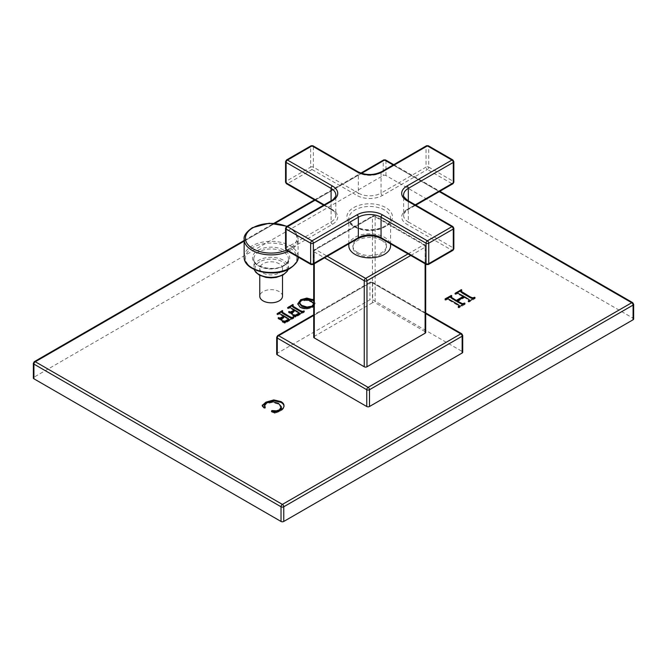 <?xml version="1.0" encoding="UTF-8"?>
<svg xmlns="http://www.w3.org/2000/svg" width="667" height="667" viewBox="0 0 667 667"><rect width="100%" height="100%" fill="white"/><g stroke="black" fill="none" stroke-linecap="round" stroke-linejoin="round"><path stroke-width="0.5" stroke-dasharray="3.33 2.5" d="M313.723 305.961L315.333 302.968L313.723 299.917M282.5 296.223A11.372 6.562 0 0 0 275.479 290.162A11.372 6.562 0 0 0 263.09 291.587A11.372 6.562 0 0 0 259.763 296.223M461.747 333.767A1.926 1.109 -60 0 1 462.148 334.651L462.148 351.434A1.926 1.109 180 0 1 462.715 352.218M276.697 354.052A1.926 1.109 180 0 1 277.264 353.268L369.935 299.766A1.926 1.109 180 0 1 372.661 299.766L462.148 351.434M34.317 361.647A1.926 1.109 -120 0 0 33.917 362.523A1.926 1.109 0 0 0 33.35 363.315M383.642 159.963A1.926 1.109 -120 0 0 383.242 160.847L33.917 362.523L33.917 377.214L383.242 175.529A1.926 1.109 180 0 1 385.968 175.529L633.083 318.201A1.926 1.109 180 0 1 633.65 318.993M33.35 377.997A1.926 1.109 180 0 1 33.917 377.214M632.683 302.635A1.926 1.109 -60 0 1 633.083 303.518L385.968 160.847L385.968 175.529M385.568 159.963A1.926 1.109 -60 0 1 385.968 160.847A1.926 1.109 0 0 0 383.242 160.847L383.242 175.529M464.616 296.74L464.616 297.524L469.201 300.45L469.201 299.666M457.262 301.776L464.616 297.524M458.704 307.854L458.704 307.07L458.279 307.304L459.046 307.812L464.991 304.385L464.09 303.944M464.991 303.602L464.991 304.385L464.941 303.627M458.279 306.812L458.387 307.67L458.387 306.878M446.206 299.091L445.131 299.65L445.398 300.167L447.415 299.566L449.024 300.1L459.179 306.211L459.179 305.428M468.726 301.251L468.292 301.809L469.193 301.959L474.937 298.641L474.262 298.074M468.359 301.067L468.292 301.809L468.292 301.025M474.937 297.857L474.937 298.641L475.029 297.799M460.814 291.888L461.822 290.662L460.905 290.537M461.764 290.212L461.764 291.004L461.822 290.178M456.195 293.33L455.094 293.897L455.378 294.355L457.429 293.83L463.665 296.973M455.094 293.405L455.069 294.18L455.069 293.388M450.784 297.707L451.801 296.757L450.875 296.331M451.801 295.973L451.801 296.757L451.726 296.006M445.131 299.233L445.081 299.992L445.081 299.2M272.094 411.331L271.461 411.931L274.862 413.273L280.132 411.306C282.65 409.846 283.934 408.296 284 406.645L283.984 406.095M264.465 406.153L266.441 403.727L272.469 402.434L278.422 404.11L281.341 407.921M262.398 405.761L262.189 406.336L264.174 408.296L265.183 408.046L264.832 407.379M265.183 408.046L265.174 407.262L265.183 408.046M262.348 405.711L262.189 406.336L262.189 405.553M271.461 411.147L271.461 411.931L271.452 411.139M297.857 304.127L300.175 308.029L306.061 309.288L312.448 307.62L315.333 303.752L313.723 300.709M299.441 303.543L301.042 301.226L306.328 300.45L311.672 302.143L313.707 304.611M295.456 310.405L295.456 311.189L299.333 313.673M290.695 312.698L288.694 312.731L292.204 314.507L291.913 313.398L295.456 311.189M292.513 314.332L292.53 313.532L292.513 314.332M288.636 311.906L288.694 312.731L288.694 311.939M288.836 307.562L287.594 308.221L287.944 308.671L289.795 308.204L294.656 310.73M287.594 308.221L287.61 307.695L287.594 308.221M292.463 306.653L293.263 305.753L292.563 305.344M293.263 304.961L293.263 305.753L293.188 305.002M293.43 315.549L292.896 316.041L295.631 317.167L304.094 312.281L304.002 311.722L302.409 312.239M304.094 311.497L304.094 312.281L304.302 311.347M292.705 315.124L292.896 316.041L292.896 315.258M284.934 316.483L284.934 317.267L288.811 319.743M279.356 318.618L278.172 318.809L281.682 320.585L281.391 319.476L284.934 317.267M281.991 319.618L281.991 320.402L282.008 319.61M278.114 317.984L278.172 318.809L278.172 318.017M278.314 313.632L277.063 314.299L277.422 314.749L279.273 314.282L284.134 316.808M277.063 313.757L277.088 314.557L277.088 313.773M281.941 312.731L282.741 311.822L282.041 311.422M282.741 311.039L282.741 311.822L282.666 311.08M282.908 321.627L282.366 322.119L285.109 323.245L293.572 318.359L293.472 317.8L291.879 318.317M293.572 317.567L293.572 318.359L293.78 317.425M282.183 321.194L282.366 322.119L282.366 321.336M279.173 273.011A11.372 6.562 0 0 0 282.5 268.376A11.372 6.562 0 0 0 275.479 262.306A11.372 6.562 0 0 0 263.09 263.732A11.372 6.562 0 0 0 259.763 268.376A11.372 6.562 0 0 0 266.775 274.437A11.372 6.562 0 0 0 279.173 273.011M425.688 313.598L371.294 282.191A1.926 1.109 -60 0 1 372.261 282.099A1.926 1.109 -60 0 1 372.661 282.983L372.661 299.766M313.723 315.433L371.294 282.191A1.926 1.109 -120 0 0 370.335 282.099A1.926 1.109 -120 0 0 369.935 282.983L277.264 336.485L277.264 353.268M313.723 337.143A1.926 1.109 180 0 1 314.282 336.351L314.282 250.325A1.926 1.109 60 0 1 314.682 249.45A1.926 1.109 60 0 1 315.649 249.541A1.926 1.109 120 0 0 314.282 251.901A1.926 1.109 180 0 1 313.723 251.117A1.926 1.109 180 0 1 314.282 250.325L372.428 216.758L372.428 302.785A1.926 1.109 180 0 1 375.154 302.785L375.154 216.758A1.926 1.109 120 0 0 374.754 215.875A1.926 1.109 120 0 0 373.795 215.975A1.926 1.109 -120 0 0 372.828 215.875A1.926 1.109 -120 0 0 372.428 216.758A1.926 1.109 180 0 1 375.154 216.758L425.121 245.606A1.926 1.109 180 0 1 425.688 246.398A1.926 1.109 180 0 1 425.121 247.182A1.926 1.109 -120 0 0 423.762 244.822A1.926 1.109 -60 0 1 424.729 244.722A1.926 1.109 -60 0 1 425.121 245.606L425.121 331.632A1.926 1.109 180 0 1 425.688 332.416M372.428 302.785L314.282 336.351M425.121 331.632L375.154 302.785M277.664 335.601A1.926 1.109 -120 0 0 277.264 336.485A1.926 1.109 0 0 0 276.697 337.269M381.582 240.32A16.8 9.697 180 0 1 386.501 247.182A16.8 9.697 180 0 1 376.13 256.145A16.8 9.697 180 0 1 357.829 254.035A16.8 9.697 180 0 1 352.901 247.182A16.8 9.697 180 0 1 363.273 238.219A16.8 9.697 180 0 1 381.582 240.32M357.829 252.676A16.8 9.697 180 0 1 352.901 245.815A16.8 9.697 180 0 1 363.273 236.86A16.8 9.697 180 0 1 381.582 238.961A16.8 9.697 0 0 1 386.501 245.815A16.8 9.697 0 0 1 376.13 254.777A16.8 9.697 0 0 1 357.829 252.676M348.824 245.815A20.877 12.056 180 0 1 361.714 234.684A20.877 12.056 180 0 1 384.467 237.294A20.877 12.056 0 0 1 390.587 245.815M285.559 182.083A1.926 1.109 180 0 1 286.118 181.299A1.926 1.109 -120 0 0 287.485 183.658L312.014 169.501A1.926 1.109 60 0 1 310.647 167.134A1.926 1.109 180 0 1 313.373 167.134A1.926 1.109 -60 0 1 312.014 169.501L356.987 195.464A17.984 10.389 0 0 0 382.424 195.464L427.397 169.501A1.926 1.109 60 0 1 426.03 167.134A1.926 1.109 180 0 1 428.756 167.134A1.926 1.109 -60 0 1 427.397 169.501L451.926 183.658A1.926 1.109 120 0 0 453.285 181.299A1.926 1.109 180 0 1 453.852 182.083M286.518 226.572A1.926 1.109 -120 0 0 286.118 227.455A1.926 1.109 0 0 0 285.559 228.247M453.852 228.247A1.926 1.109 0 0 0 453.285 227.455L453.285 247.916A1.926 1.109 180 0 1 453.852 248.699M453.852 161.631A1.926 1.109 0 0 0 453.285 160.839L453.285 181.299L428.756 167.134L428.756 146.682A1.926 1.109 0 0 0 426.03 146.682L426.03 167.134L381.057 193.105A1.926 1.109 60 0 0 382.424 195.464M428.356 145.798A1.926 1.109 -60 0 1 428.756 146.682L453.285 160.839A1.926 1.109 120 0 0 452.893 159.963M452.893 183.758A1.926 1.109 60 0 1 451.926 183.658L406.953 209.621A17.984 10.389 0 0 0 406.953 224.312L451.926 250.275A1.926 1.109 120 0 0 453.285 247.916L408.321 221.953L408.321 201.492A16.058 9.271 180 0 1 403.61 194.939L403.61 215.391A16.058 9.271 0 0 0 408.321 221.953A1.926 1.109 120 0 1 406.953 224.312M452.893 250.367A1.926 1.109 60 0 1 451.926 250.275L427.397 264.44A1.926 1.109 -120 0 0 428.356 264.532M426.43 264.532A1.926 1.109 120 0 0 427.397 264.44L382.424 238.478A17.984 10.389 0 0 0 356.987 238.478L312.014 264.44A1.926 1.109 -120 0 0 312.973 264.532M311.047 264.532A1.926 1.109 120 0 0 312.014 264.44L287.485 250.275A1.926 1.109 -60 0 1 286.518 250.367M331.491 200.609A1.926 1.109 -120 0 0 331.09 201.492L286.118 227.455L286.118 247.916A1.926 1.109 -120 0 0 287.485 250.275L332.458 224.312A17.984 10.389 0 0 0 332.458 209.621L287.485 183.658A1.926 1.109 -60 0 1 286.518 183.758M286.518 159.963A1.926 1.109 -120 0 0 286.118 160.839A1.926 1.109 0 0 0 285.559 161.631M312.973 145.798A1.926 1.109 -60 0 1 313.373 146.682A1.926 1.109 0 0 0 310.647 146.682L310.647 167.134L286.118 181.299L286.118 160.839L310.647 146.682A1.926 1.109 60 0 1 311.047 145.798M439.27 191.621L393.171 164.999M361.597 173.345L315.041 200.225M274.979 223.345L244.147 241.146M633.65 304.302A1.926 1.109 0 0 0 633.083 303.518L633.083 318.201M467.592 298.449L467.592 299.241M463.707 304.269L463.707 305.052M461.822 305.294L461.822 306.078M460.188 306.303L460.188 307.087M459.046 307.028L459.046 307.812M457.562 304.244L457.562 305.027M449.024 299.308L449.024 300.1M447.415 298.774L447.415 299.566M445.898 299.375L445.898 300.167M445.398 299.383L445.398 300.167M459.871 293.997L459.871 294.781M457.429 293.046L457.429 293.83M455.92 293.588L455.92 294.372M455.378 293.563L455.378 294.355M473.703 298.499L473.703 299.283M471.694 299.591L471.694 300.375M470.202 300.525L470.202 301.309M469.193 301.176L469.193 301.959M468.576 301.192L468.576 301.976M281.307 406.678L281.307 407.47M278.422 403.327L278.422 404.11M272.469 401.651L272.469 402.434M266.441 402.943L266.441 403.727M264.566 404.802L264.566 405.586M264.465 407.495L264.465 408.287M264.174 407.512L264.174 408.296M263.924 407.27L263.924 408.054M284 405.861L284 406.645M280.132 410.513L280.132 411.306M275.204 412.423L275.204 413.207M274.862 412.481L274.862 413.273M274.412 412.406L274.412 413.19M312.448 306.828L312.448 307.62M306.061 308.504L306.061 309.288M300.175 307.237L300.175 308.029M311.672 301.359L311.672 302.143M301.042 300.433L301.042 301.226M306.328 299.666L306.328 300.45M297.866 311.797L297.866 312.581M293.155 311.731L293.155 312.523M292.204 313.723L292.204 314.507M291.829 313.748L291.829 314.541M291.396 313.432L291.396 314.224M290.745 313.006L290.745 313.79M289.57 312.381L289.57 313.173M291.596 308.179L291.596 308.963M289.795 307.42L289.795 308.204M288.377 307.787L288.377 308.571M287.944 307.879L287.944 308.671M303.085 312.023L303.085 312.806M301.784 312.715L301.784 313.498M297.932 314.999L297.932 315.783M295.631 316.383L295.631 317.167M294.781 316.341L294.781 317.133M287.344 317.876L287.344 318.659M282.633 317.809L282.633 318.601M281.682 319.801L281.682 320.585M281.307 319.827L281.307 320.61M280.865 319.51L280.865 320.293M280.223 319.076L280.223 319.868M279.048 318.459L279.048 319.243M281.074 314.249L281.074 315.041M279.273 313.498L279.273 314.282M277.856 313.857L277.856 314.649M277.422 313.957L277.422 314.749M292.555 318.101L292.555 318.884M291.262 318.793L291.262 319.576M287.41 321.069L287.41 321.861M285.109 322.461L285.109 323.245M284.25 322.419L284.25 323.203M259.771 261.814A16.058 9.271 0 0 0 259.771 274.929A16.058 9.271 0 0 0 282.483 274.929A16.058 9.271 0 0 0 282.483 261.814A16.058 9.271 0 0 0 259.771 261.814M288.077 269.46A17.342 10.013 0 0 0 288.478 267.325A17.342 10.013 0 0 0 277.764 258.071A17.342 10.013 0 0 0 258.863 260.247A17.342 10.013 0 0 0 253.785 267.325A17.342 10.013 0 0 0 254.185 269.46M283.392 266.058A17.342 10.013 180 0 1 264.491 268.226A17.342 10.013 180 0 1 253.785 258.971A17.342 10.013 180 0 1 258.863 251.893A17.342 10.013 180 0 1 277.764 249.725A17.342 10.013 180 0 1 288.478 258.971A17.342 10.013 180 0 1 283.392 266.058M257.954 250.317A18.634 10.755 180 0 1 284.3 250.317A18.634 10.755 180 0 1 284.3 265.533A18.634 10.755 180 0 1 257.954 265.533A18.634 10.755 180 0 1 257.954 250.317M252.96 247.432A25.696 14.832 0 0 0 252.96 268.417A25.696 14.832 0 0 0 289.303 268.417A25.696 14.832 0 0 0 289.303 247.432A25.696 14.832 0 0 0 252.96 247.432M288.227 251.359A26.98 15.574 0 0 0 290.212 250.317A26.98 15.574 0 0 0 298.116 239.303L298.107 257.062A26.98 15.574 0 0 0 298.116 256.878A26.98 15.574 0 0 0 281.457 242.488A26.98 15.574 0 0 0 252.051 245.865A26.98 15.574 0 0 0 244.147 256.878M287.068 226.263L295.131 231.883L298.116 239.303A26.98 15.574 0 0 0 281.457 224.912A26.98 15.574 0 0 0 252.051 228.289A26.98 15.574 0 0 0 244.147 239.303M286.31 250.225A25.696 14.832 0 0 0 289.303 248.749A25.696 14.832 0 0 0 286.718 226.463M462.715 335.434A1.926 1.109 0 0 0 462.148 334.651L372.661 282.983A1.926 1.109 0 0 0 369.935 282.983L369.935 299.766M410.747 255.478L425.121 247.182L425.121 263.782M314.282 263.782L314.282 251.901L324.571 257.837M408.029 253.902L423.762 244.822L373.795 215.975L315.649 249.541L327.297 256.27M354.944 227.063A20.877 12.056 0 0 0 377.697 229.681A20.877 12.056 0 0 0 390.587 218.543A20.877 12.056 0 0 0 384.467 210.022A20.877 12.056 0 0 0 361.714 207.404A20.877 12.056 0 0 0 348.824 218.543A20.877 12.056 0 0 0 354.944 227.063M353.577 226.28A22.803 13.165 0 0 0 385.834 226.28A22.803 13.165 0 0 0 385.834 207.654A22.803 13.165 0 0 0 353.577 207.654A22.803 13.165 0 0 0 353.577 226.28M426.43 145.798A1.926 1.109 60 0 0 426.03 146.682L381.057 172.645L381.057 193.105A16.058 9.271 0 0 1 358.346 193.105L358.346 172.645L313.373 146.682L313.373 167.134L358.346 193.105A1.926 1.109 120 0 1 356.987 195.464M381.457 171.761A1.926 1.109 -120 0 0 381.057 172.645A16.058 9.271 180 0 1 358.346 172.645A1.926 1.109 -60 0 0 357.946 171.761M332.458 209.621A1.926 1.109 -60 0 1 331.491 209.721C331.999 209.305 336.918 214.549 335.793 215.391L335.793 194.939A16.058 9.271 180 0 1 331.09 201.492L331.09 221.953A16.058 9.271 0 0 0 335.793 215.391A16.058 9.271 0 0 0 331.09 208.838L324.17 204.836M285.559 248.699A1.926 1.109 180 0 1 286.118 247.916L331.09 221.953A1.926 1.109 60 0 0 332.458 224.312M452.893 226.572A1.926 1.109 120 0 1 453.285 227.455L408.321 201.492A1.926 1.109 -60 0 0 407.921 200.609M408.321 200.842L408.321 208.838A16.058 9.271 0 0 0 403.61 215.391C402.793 214.657 404.227 212.773 407.921 209.721A1.926 1.109 -120 0 0 408.321 208.838L415.241 204.836M406.953 209.621A1.926 1.109 -120 0 0 407.921 209.721L415.808 205.169M382.424 238.478A1.926 1.109 -60 0 1 381.457 238.569M356.987 238.478A1.926 1.109 -120 0 0 357.946 238.569M323.603 205.169L331.491 209.721A1.926 1.109 -60 0 1 331.09 208.838L331.09 200.842M244.147 240.495L273.979 223.27M314.474 199.892L360.88 173.103M393.73 164.674L439.836 191.296M465.116 303.443L465.116 304.235M458.162 306.653L458.162 307.437M444.964 299.049L444.964 299.842M451.909 295.831L451.909 296.615M454.961 293.263L454.961 294.047M461.939 290.02L461.939 290.804M475.137 297.64L475.137 298.424M468.176 300.884L468.176 301.676M265.208 407.212L265.208 407.996M262.139 405.436L262.139 406.22M284 405.703L284 406.486M271.402 411.055L271.402 411.847M292.596 313.44L292.596 314.232M288.578 311.814L288.578 312.598M287.494 307.554L287.494 308.337M293.347 304.861L293.347 305.644M304.377 311.214L304.377 312.006M292.671 315.057L292.671 315.841M282.074 319.518L282.074 320.31M278.047 317.884L278.047 318.676M276.963 313.632L276.963 314.415M282.816 310.939L282.816 311.722M293.855 317.292L293.855 318.076M282.141 321.127L282.141 321.919M282.5 268.376L282.5 275.338M288.136 269.435L288.478 258.971C288.503 261.306 286.902 263.465 283.658 265.466C273.603 272.153 252.418 266.45 253.785 258.971L254.127 269.435M259.763 268.376L259.763 275.338M425.688 312.948L372.261 282.099L370.335 282.099L313.723 314.782M425.688 264.107L425.688 246.398L424.729 244.722L374.754 215.875L372.828 215.875L314.682 249.45L313.723 251.117L313.723 264.107M352.901 247.182L352.901 245.815M386.501 247.182L386.501 245.815M348.824 243.839L348.824 218.543C347.799 219.668 349.7 222.219 354.544 226.18C361.306 229.756 369.101 230.64 377.914 228.848C390.103 225.037 389.895 221.636 390.587 218.543L390.587 243.839"/><path stroke-width="1" d="M469.201 299.666L468.292 301.025L469.193 301.176L475.029 297.499L472.361 297.774L470.26 296.915L460.814 291.104L461.764 290.212L461.464 289.67L455.069 293.388L457.429 293.046L463.665 296.181L456.303 300.433L450.784 296.915L451.801 295.973L451.467 295.473L445.131 298.858L445.398 299.383L447.415 298.774L449.024 299.308L457.562 304.244L459.179 305.428L458.279 306.512L458.704 307.07L464.941 303.252L462.314 303.635L457.262 300.984L464.616 296.74L469.201 299.666L469.243 300.6L468.359 301.476M459.179 305.428L459.229 306.37L458.279 307.304M460.814 291.896L460.814 291.104L460.814 291.888L462.539 293.238L470.26 297.699L472.361 298.558L474.771 298.141M284 405.861C284.067 404.202 283.075 402.785 281.007 401.592L273.77 399.917L265.866 402.168L262.189 405.553L264.174 407.512L265.183 407.254L264.566 404.802L266.441 402.943L272.469 401.651L278.422 403.327L281.307 406.678L279.398 409.838L276.446 410.805L271.911 410.572L271.461 411.147L274.862 412.481L280.132 410.513C282.65 409.063 283.934 407.512 284 405.861L284 405.703M281.307 406.678L281.341 407.921M264.465 406.153L264.566 404.802M262.348 405.711L262.348 405.036L262.189 405.553M313.723 299.917L306.862 298.082L300.709 299.7L297.832 303.735M297.841 303.902L300.175 307.237L306.061 308.504L312.448 306.828L313.723 305.961M299.333 312.931L299.333 313.69L299.333 312.881L295.456 310.405L291.913 312.606L292.204 313.723L288.694 311.939M292.53 314.132L291.913 312.606M299.333 312.881L295.539 315.124L293.105 314.774L292.896 315.258L295.631 316.383L304.302 311.114L302.409 311.456L300.308 310.622L292.463 305.87L293.263 304.961L292.921 304.544L287.61 307.695L289.795 307.42L294.656 309.938L290.695 311.914L288.636 311.906M304.002 311.722L302.409 312.239L300.308 311.406L293.839 307.67L292.463 306.653L292.438 305.753L292.463 306.403M288.811 318.984L288.811 319.768L288.811 318.959L284.934 316.483L281.391 318.684L282.008 319.61M282.008 320.21L281.391 318.684M281.991 319.618L281.307 319.827L278.172 318.017M288.811 318.959L285.017 321.202L282.908 320.835L282.366 321.336L285.109 322.461L293.78 317.184L291.879 317.525L289.786 316.7L281.941 311.939L282.741 311.039L282.399 310.622L277.088 313.773L279.273 313.498L284.134 316.016L280.173 317.992L278.114 317.984M293.472 317.8L291.879 318.317L289.786 317.484L283.308 313.748L281.941 312.731L281.908 311.822L281.941 312.481M259.763 275.338L259.763 296.223A11.372 6.562 0 0 0 266.775 302.293A11.372 6.562 0 0 0 279.173 300.867A11.372 6.562 0 0 0 282.5 296.223L282.5 275.338M313.723 315.433L278.623 335.693L368.117 387.36L460.78 333.859A1.926 1.109 60 0 1 462.148 336.218A1.926 1.109 0 0 0 462.715 335.434L462.715 352.218A1.926 1.109 180 0 1 462.148 353.01L369.476 406.511A1.926 1.109 180 0 1 366.75 406.511L277.264 354.844A1.926 1.109 180 0 1 276.697 354.052L276.697 337.269A1.926 1.109 0 0 0 277.264 338.061L366.75 389.72L366.75 406.511M244.147 241.146L35.276 361.739A1.926 1.109 -120 0 0 34.317 361.647L244.147 240.495M393.171 164.999L384.601 160.055A1.926 1.109 -120 0 0 383.642 159.963L360.88 173.103M281.032 521.461A1.926 1.109 180 0 0 283.758 521.461L283.758 506.77L633.083 305.094A1.926 1.109 60 0 0 631.724 302.726L282.399 504.41A1.926 1.109 60 0 1 283.758 506.77A1.926 1.109 0 0 1 281.032 506.77A1.926 1.109 120 0 1 282.399 504.41L35.276 361.739A1.926 1.109 120 0 0 33.917 364.099L33.917 378.789A1.926 1.109 180 0 1 33.35 377.997L33.35 363.315A1.926 1.109 0 0 0 33.917 364.099L281.032 506.77L281.032 521.461L33.917 378.789M283.758 521.461L633.083 319.776A1.926 1.109 180 0 0 633.65 318.993L633.65 304.302L632.683 302.635A1.926 1.109 -60 0 0 631.724 302.726L439.27 191.621M361.597 173.345L384.601 160.055A1.926 1.109 -60 0 1 385.568 159.963L393.73 164.674M457.262 300.984L457.262 301.776L462.314 304.419L464.632 303.86M461.464 290.453L455.094 293.897M463.665 296.181L463.665 296.973L456.303 301.217L450.784 297.665M451.467 296.256L445.131 299.65M456.303 300.433L456.303 301.217M281.307 407.47C281.699 408.404 281.065 409.455 279.398 410.622L276.446 411.589L271.911 411.356M265.174 407.912L264.566 405.586M284 406.645C284.067 404.994 283.075 403.568 281.007 402.376L273.77 400.7L265.866 402.951L262.348 405.819M313.723 300.709L306.862 298.874L300.709 300.483L297.841 304.36M313.707 303.935L313.707 304.669L313.707 303.827L312.014 306.153L307.028 307.053L301.584 305.344L299.441 302.676L299.441 303.385M313.707 304.611L312.014 306.945L307.028 307.837L301.584 306.136L299.441 303.468M299.441 303.543L301.042 300.433L306.328 299.666L311.672 301.359L313.707 303.827M294.656 309.938L294.656 310.73L292.321 312.081L290.695 312.698L289.395 312.323M292.921 305.328L288.794 307.579L288.794 306.795M299.333 313.673L295.539 315.916L293.105 315.558M284.134 316.016L284.134 316.808L281.799 318.151L280.173 318.776L278.873 318.401M282.399 311.406L278.272 313.657L278.272 312.873M288.811 319.743L285.017 321.994L282.583 321.636M425.688 313.598L460.78 333.859A1.926 1.109 -60 0 1 461.747 333.767L425.688 312.948M425.688 264.107L425.688 332.416A1.926 1.109 180 0 1 425.121 333.208L366.975 366.775A1.926 1.109 180 0 1 364.257 366.775L314.282 337.927A1.926 1.109 180 0 1 313.723 337.143L313.723 264.107M369.476 406.511L369.476 389.72A1.926 1.109 0 0 1 366.75 389.72A1.926 1.109 120 0 1 368.117 387.36A1.926 1.109 60 0 1 369.476 389.72L462.148 336.218L462.148 353.01M276.697 337.269L277.664 335.601A1.926 1.109 -120 0 1 278.623 335.693A1.926 1.109 120 0 0 277.264 338.061L277.264 354.844M327.297 256.27L365.616 278.389A1.926 1.109 60 0 1 366.975 280.749A1.926 1.109 180 0 1 364.257 280.749A1.926 1.109 -60 0 1 365.616 278.389L408.029 253.902M390.587 243.839L390.587 245.815A20.877 12.056 0 0 1 377.697 256.953A20.877 12.056 0 0 1 354.944 254.344A20.877 12.056 180 0 1 348.824 245.815L348.824 243.839M382.424 171.861A1.926 1.109 -120 0 0 381.457 171.761L426.43 145.798A1.926 1.109 60 0 1 427.397 145.89L382.424 171.861A17.984 10.389 180 0 1 356.987 171.861L312.014 145.89L287.485 160.055L332.458 186.018A17.984 10.389 180 0 1 332.458 200.709L287.485 226.672A1.926 1.109 -120 0 0 286.518 226.572L331.491 200.609C331.999 201.025 336.918 195.781 335.793 194.939A16.058 9.271 180 0 0 331.09 188.377L331.09 200.842M285.559 248.699L285.559 228.247A1.926 1.109 0 0 0 286.118 229.031L286.118 249.491A1.926 1.109 180 0 1 285.559 248.699L286.518 250.367A1.926 1.109 -60 0 1 286.118 249.491L310.647 263.648A1.926 1.109 120 0 0 311.047 264.532L312.973 264.532A1.926 1.109 -120 0 0 313.373 263.648A1.926 1.109 180 0 1 310.647 263.648L310.647 243.197A1.926 1.109 0 0 0 313.373 243.197L313.373 263.648L358.346 237.685L358.346 217.234A16.058 9.271 180 0 1 381.057 217.234L426.03 243.197A1.926 1.109 0 0 0 428.756 243.197L428.756 263.648A1.926 1.109 180 0 1 426.03 263.648A1.926 1.109 120 0 0 426.43 264.532L428.356 264.532A1.926 1.109 -120 0 0 428.756 263.648L453.285 249.491A1.926 1.109 60 0 1 452.893 250.367L453.852 248.699A1.926 1.109 180 0 1 453.285 249.491L453.285 229.031A1.926 1.109 0 0 0 453.852 228.247L453.852 248.699M356.987 214.866A1.926 1.109 60 0 1 358.346 217.234L313.373 243.197A1.926 1.109 -120 0 0 312.014 240.837A1.926 1.109 120 0 0 310.647 243.197L286.118 229.031A1.926 1.109 -60 0 1 287.485 226.672L312.014 240.837L356.987 214.866A17.984 10.389 180 0 1 382.424 214.866L427.397 240.837A1.926 1.109 120 0 0 426.03 243.197L426.03 263.648L381.057 237.685A16.058 9.271 0 0 0 358.346 237.685A1.926 1.109 -120 0 1 357.946 238.569C365.783 234.892 373.62 234.892 381.457 238.569A1.926 1.109 -60 0 1 381.057 237.685L381.057 217.234A1.926 1.109 120 0 1 382.424 214.866M406.953 200.709A1.926 1.109 -60 0 1 407.921 200.609L452.893 226.572A1.926 1.109 120 0 0 451.926 226.672A1.926 1.109 60 0 1 453.285 229.031L428.756 243.197A1.926 1.109 -120 0 0 427.397 240.837L451.926 226.672L406.953 200.709A17.984 10.389 180 0 1 406.953 186.018L451.926 160.055A1.926 1.109 60 0 1 453.285 162.415A1.926 1.109 0 0 0 453.852 161.631L453.852 182.083A1.926 1.109 180 0 1 453.285 182.875A1.926 1.109 60 0 1 452.893 183.758L453.852 182.083M453.852 161.631L452.893 159.963A1.926 1.109 120 0 0 451.926 160.055L427.397 145.89A1.926 1.109 -60 0 1 428.356 145.798L426.43 145.798M323.603 205.169L286.518 183.758A1.926 1.109 -60 0 1 286.118 182.875A1.926 1.109 180 0 1 285.559 182.083L285.559 161.631A1.926 1.109 0 0 0 286.118 162.415L331.09 188.377A1.926 1.109 120 0 1 332.458 186.018M324.17 204.836L286.118 182.875L286.118 162.415A1.926 1.109 -60 0 1 287.485 160.055A1.926 1.109 -120 0 0 286.518 159.963L285.559 161.631M312.014 145.89A1.926 1.109 -60 0 1 312.973 145.798L311.047 145.798A1.926 1.109 60 0 1 312.014 145.89M315.041 200.225L274.979 223.345M633.65 304.302A1.926 1.109 0 0 1 633.083 305.094L633.083 319.776M460.23 302.701L460.23 303.485M462.314 303.635L462.314 304.419M464.09 303.16L464.09 303.944M464.632 303.076L464.632 303.793M446.206 298.307L446.206 299.091M447.849 297.424L447.849 298.216M449.6 296.348L449.6 297.132M450.875 295.539L450.875 296.331M451.467 295.473L451.467 296.173M452.509 298.241L452.509 299.033M456.195 292.538L456.195 293.33M457.595 291.804L457.595 292.588M459.53 290.612L459.53 291.404M460.905 289.753L460.905 290.537M461.464 289.67L461.464 290.403M462.539 292.454L462.539 293.238M470.26 296.915L470.26 297.699M472.361 297.774L472.361 298.558M474.262 297.282L474.262 298.074M474.771 297.349L474.771 297.949M271.911 410.572L271.911 411.339M272.094 410.547L272.094 411.331M276.446 410.805L276.446 411.589M279.398 409.838L279.398 410.622M265.866 402.168L265.866 402.951M273.77 399.917L273.77 400.7M281.007 401.592L281.007 402.376M312.84 299.325L312.84 300.117M306.862 298.082L306.862 298.874M300.709 299.7L300.709 300.483M312.014 306.153L312.014 306.945M307.028 307.053L307.028 307.837M301.584 305.344L301.584 306.136M291.913 312.74L291.913 313.398M288.978 311.539L288.978 312.089M289.395 311.539L289.395 312.298M290.695 311.914L290.695 312.698M292.321 311.289L292.321 312.081M290.195 306.045L290.195 306.828M291.546 305.203L291.546 305.995M292.563 304.561L292.563 305.344M292.921 304.544L292.921 305.169M293.839 306.887L293.839 307.67M300.308 310.622L300.308 311.406M302.409 311.456L302.409 312.239M303.627 310.955L303.627 311.747M304.002 310.939L304.002 311.547M293.105 314.774L293.105 315.383M293.43 314.766L293.43 315.549M295.539 315.124L295.539 315.916M297.982 313.982L297.982 314.766M281.391 318.818L281.391 319.476M278.447 317.609L278.447 318.159M278.873 317.617L278.873 318.367M280.173 317.992L280.173 318.776M281.799 317.367L281.799 318.151M279.673 312.114L279.673 312.906M281.024 311.281L281.024 312.064M282.041 310.639L282.041 311.422M282.399 310.622L282.399 311.247M283.308 312.956L283.308 313.748M289.786 316.7L289.786 317.484M291.879 317.525L291.879 318.317M293.105 317.033L293.105 317.825M293.472 317.008L293.472 317.625M282.583 320.852L282.583 321.452M282.908 320.835L282.908 321.627M285.017 321.202L285.017 321.994M287.46 320.06L287.46 320.844M254.185 269.46A17.342 10.013 0 0 0 266.25 276.93A17.342 10.013 0 0 0 283.392 274.404A17.342 10.013 0 0 0 288.077 269.46M288.227 251.359A26.98 15.574 0 0 1 259.58 253.385A26.98 15.574 0 0 1 244.147 239.303L244.147 256.878A26.98 15.574 0 0 0 260.805 271.269A26.98 15.574 0 0 0 290.212 267.892A26.98 15.574 0 0 0 298.107 257.062M286.718 226.463A25.696 14.832 0 0 0 252.96 227.764A25.696 14.832 0 0 0 251.617 247.907A25.696 14.832 0 0 0 286.31 250.225M425.121 263.782L425.121 333.208M366.975 366.775L366.975 280.749L410.747 255.478M324.571 257.837L364.257 280.749L364.257 366.775M314.282 263.782L314.282 337.927M332.458 200.709A1.926 1.109 -120 0 0 331.491 200.609M406.953 186.018A1.926 1.109 60 0 1 408.321 188.377L453.285 162.415L453.285 182.875L415.241 204.836M407.921 200.609C404.227 197.565 402.793 195.673 403.61 194.939A16.058 9.271 180 0 1 408.321 188.377L408.321 200.842M356.987 171.861A1.926 1.109 -60 0 1 357.946 171.761L312.973 145.798M273.979 223.27L314.474 199.892M33.35 363.315L34.317 361.647M439.836 191.296L632.683 302.635M385.568 159.963L383.642 159.963M254.127 269.435L255.803 272.319L259.263 275.071L265.866 277.397L271.06 277.881L276.221 277.422L283.125 274.996L287.385 271.06L288.136 269.435M298.116 256.878C298.758 260.263 296.04 264.132 289.945 268.484C274.504 278.247 243.213 271.052 244.147 256.878M244.147 239.303C243.497 235.918 246.223 232.058 252.318 227.705L269.251 223.22L287.068 226.263M462.715 335.434L461.747 333.767M277.664 335.601L313.723 314.782M285.559 228.247L286.518 226.572M452.893 159.963L428.356 145.798M415.808 205.169L452.893 183.758M428.356 264.532L452.893 250.367M381.457 238.569L426.43 264.532M357.946 238.569L312.973 264.532M286.518 250.367L311.047 264.532M285.559 182.083L286.518 183.758M311.047 145.798L286.518 159.963M357.946 171.761C365.783 175.438 373.62 175.438 381.457 171.761M452.893 226.572L453.852 228.247"/></g></svg>
